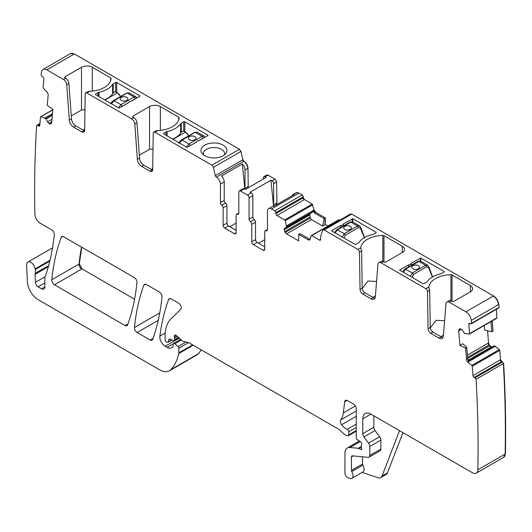 <?xml version="1.0" encoding="UTF-8"?>
<svg xmlns="http://www.w3.org/2000/svg" width="532" height="532" viewBox="0 0 532 532"><rect width="100%" height="100%" fill="white"/><g stroke="black" fill="none" stroke-linecap="round" stroke-linejoin="round"><path stroke-width="0.8" d="M443.462 335.173L440.875 336.67M375.406 295.885L372.819 297.381M83.138 130.134L84.648 129.269M151.194 169.429L152.704 168.558M71.261 115.903L81.489 110.004L84.94 109.825M139.324 155.198L149.545 149.293L153.003 149.113M229.891 226.712L236.102 223.127M264.73 239.653L258.519 243.237M362.219 288.617L367.938 281.002L376.55 281.441M430.275 327.912L435.994 320.297L444.606 320.73M402.95 432.656L387.429 472.921L382.029 476.04L399.512 430.674M65.15 76.714L65.15 77.958A1.529 0.884 180 0 1 64.698 77.333A1.529 0.884 180 0 1 65.15 76.714L81.489 67.278A7.641 4.409 180 0 1 92.289 67.278L110.629 77.865A1.529 0.884 180 0 1 111.075 78.49A22.916 13.233 180 0 1 89.722 91.278L87.807 91.61L85.659 92.847A2.294 1.323 60 0 1 86.809 92.96L131.584 118.809A4.582 2.647 60 0 1 134.815 124.089L137.376 159.387A6.111 3.531 60 0 0 141.678 166.43L149.984 171.224A3.817 2.208 60 0 0 151.893 171.41A3.817 2.208 60 0 0 152.684 169.721L153.243 133.153A2.294 1.323 60 0 1 153.715 132.136A2.294 1.323 60 0 1 154.865 132.249L211.869 165.159A2.294 1.323 -120 0 1 213.412 167.374L215.34 175.646A1.529 0.884 -120 0 0 216.371 177.116L216.384 177.129A5.732 3.305 60 0 1 220.434 184.145L224.218 181.957A5.732 3.305 -120 0 0 221.512 175.986L242.306 163.982L244.913 189.232M133.206 116.003L133.206 117.253A1.529 0.884 180 0 1 132.754 116.628A1.529 0.884 180 0 1 133.206 116.003L149.545 106.573A7.641 4.409 180 0 1 160.345 106.573L178.685 117.16A1.529 0.884 180 0 1 179.131 117.785A1.529 0.884 180 0 1 179.131 117.811A22.916 13.233 180 0 1 157.778 130.566L155.863 130.899L153.715 132.136M328.011 225.98L325.291 224.411L325.291 217.861L315.742 212.348L313.94 209.801L312.218 204.075L304.43 199.58L303.346 197.711L303.346 196.773L275.802 212.674A1.529 0.884 -120 0 0 274.718 210.805L271.48 208.936A5.732 3.305 -120 0 0 268.613 208.65L272.397 206.469A5.732 3.305 -120 0 1 273.913 206.243L294.708 194.233A5.732 3.305 -120 0 0 293.192 194.459A5.732 3.305 -120 0 0 292.234 195.663M383.286 261.638L381.125 262.881A4.582 2.647 -120 0 0 378.837 262.655L380.998 261.412A4.582 2.647 -120 0 1 383.286 261.638L383.825 261.95A1.529 0.884 0 0 0 385.986 261.95L402.325 252.514A7.641 4.409 0 0 0 404.566 249.395A7.641 4.409 0 0 0 402.325 246.276L383.991 235.689A1.529 0.884 0 0 0 382.86 235.43A22.916 13.233 0 0 0 360.763 247.759L360.723 248.298M360.723 248.331L361.168 249.435A2.294 1.323 -120 0 1 361.627 250.971L359.466 252.215A2.294 1.323 -120 0 0 357.85 249.442L324.154 229.99A2.294 1.323 -120 0 0 323.004 229.877A2.294 1.323 -120 0 0 322.605 230.409L320.683 236.454A1.529 0.884 -120 0 0 320.63 236.8L320.63 239.493L319.552 240.118A1.529 0.884 -120 0 0 320.317 240.198A1.529 0.884 -120 0 0 320.63 239.493M451.342 300.926L449.188 302.176A4.582 2.647 -120 0 0 446.893 301.95L449.055 300.7A4.582 2.647 -120 0 1 451.342 300.926L451.887 301.238A1.529 0.884 0 0 0 454.049 301.238L470.388 291.809A7.641 4.409 0 0 0 472.622 288.69A7.641 4.409 0 0 0 470.388 285.571L452.047 274.984A1.529 0.884 0 0 0 450.917 274.725A22.916 13.233 0 0 0 428.819 287.054L428.779 287.593M428.779 287.626L429.224 288.723A2.294 1.323 -120 0 1 429.683 290.259L427.522 291.509A2.294 1.323 -120 0 0 425.906 288.736L381.125 262.881M201.495 148.355A12.987 7.495 180 0 1 217.608 143.268A12.987 7.495 180 0 1 226.413 152.578A12.987 7.495 180 0 1 225.807 153.522A12.987 7.495 180 0 1 213.957 157.964A12.987 7.495 180 0 1 202.1 153.522A12.987 7.495 180 0 1 201.495 148.355M203.457 154.872A10.693 6.171 180 0 1 203.271 153.961A10.693 6.171 180 0 1 203.264 153.701A10.693 6.171 180 0 1 203.696 151.966A10.693 6.171 180 0 1 214.396 147.537A10.693 6.171 180 0 1 218.905 148.229A10.693 6.171 180 0 1 224.65 153.701A10.693 6.171 180 0 1 224.457 154.872M208.012 135.494L199.181 140.594A3.052 1.762 180 0 0 196.321 142.244L186.945 147.344L163.723 133.938A0.765 0.439 180 0 1 163.723 133.313L166.15 131.909A2.673 1.543 180 0 1 167.081 131.557L167.081 135.873M208.012 135.181L184.79 121.775A0.765 0.439 180 0 0 183.706 121.775L181.279 123.178A2.673 1.543 180 0 0 180.674 123.717A23.681 13.672 180 0 1 167.081 131.557M173.053 139.324L185.475 132.149L183.44 130.972L181.279 132.222A23.681 13.672 0 0 1 172.601 139.058M139.956 96.206L131.125 101.299A3.052 1.762 180 0 0 128.265 102.955L118.889 108.056L95.667 94.643A0.765 0.439 180 0 1 95.667 94.018L98.094 92.615A2.673 1.543 180 0 1 99.025 92.269L99.025 96.585M139.956 95.893L116.727 82.48A0.765 0.439 180 0 0 115.65 82.48L113.216 83.883A2.673 1.543 180 0 0 112.618 84.422A23.681 13.672 180 0 1 99.025 92.269M104.997 100.029L117.419 92.861L115.378 91.684L113.216 92.927A23.681 13.672 0 0 1 104.545 99.77M65.15 77.958L65.689 78.271A4.582 2.647 60 0 1 68.914 83.551L71.481 118.849L69.32 120.092L66.753 84.801L68.914 83.551M69.32 120.092A6.111 3.531 60 0 0 73.622 127.135L75.783 125.885A6.111 3.531 60 0 1 71.481 118.849M75.783 125.885L84.089 130.686L81.928 131.929L73.622 127.135M84.581 130.919A3.817 2.208 60 0 1 84.089 130.686M133.206 117.253L133.745 117.565A4.582 2.647 60 0 1 136.97 122.845L139.537 158.137L137.376 159.387M141.678 166.43L143.84 165.179A6.111 3.531 60 0 1 139.537 158.137M143.84 165.179L152.145 169.974L149.984 171.224M152.637 170.207A3.817 2.208 60 0 1 152.145 169.974M245.232 189.412A2.294 1.323 -120 0 1 245.013 188.355L245.013 169.954A5.732 3.305 -120 0 0 242.306 163.982M268.613 208.65A5.732 3.305 -120 0 0 267.43 211.27L267.43 229.724A2.294 1.323 -120 0 1 266.951 230.775A2.294 1.323 -120 0 1 266.08 230.788A2.294 1.323 60 0 0 265.202 230.808A2.294 1.323 60 0 0 264.73 231.859L264.73 249.322A2.294 1.323 60 0 1 264.251 250.366A2.294 1.323 60 0 1 263.107 250.253L253.385 244.64A2.294 1.323 60 0 1 251.762 241.834L255.546 239.653L255.546 222.19A2.294 1.323 -120 0 0 254.196 219.563A2.294 1.323 -120 0 1 252.846 216.936L252.846 195.683A2.294 1.323 -120 0 0 251.224 192.877L250.107 192.232L270.908 180.228L273.581 206.203M255.546 239.653A2.294 1.323 -120 0 0 257.169 242.459L264.73 246.821M226.918 205.658L223.134 207.846L223.134 225.309L226.918 223.127L226.918 205.658A2.294 1.323 -120 0 0 225.568 203.038A2.294 1.323 -120 0 1 224.218 200.411L224.218 181.957M226.918 223.127A2.294 1.323 -120 0 0 228.541 225.934L236.102 230.296M244.201 188.82A2.294 1.323 -120 0 0 243.058 188.707L239.274 190.888A2.294 1.323 60 0 1 240.424 191.001L244.201 188.82L245.319 189.465L266.113 177.455L264.996 176.817A2.294 1.323 -120 0 0 263.852 176.704A2.294 1.323 -120 0 0 263.38 177.748L263.38 179.038M273.973 206.21A2.294 1.323 60 0 1 273.641 204.88L273.641 183.673A2.294 1.323 -120 0 0 272.018 180.867L270.908 180.228M325.291 224.411L322.645 226.04L324.108 218.585L314.525 213.046L313.075 210.3L313.075 210.692L286.469 226.06L285.185 220.707A0.765 0.439 -120 0 0 284.673 219.982L276.879 215.487A1.529 0.884 -120 0 1 275.802 213.611L275.802 212.674M324.108 218.585L325.019 218.02L325.019 224.564M322.645 226.04L311.386 219.543L310.203 218.047L285.238 232.457A2.673 1.543 -120 0 0 286.575 233.867L298.698 240.863L298.698 234.313L299.868 233.588L310.03 239.373A2.673 1.543 60 0 1 309.577 239.959A2.673 1.543 60 0 1 308.241 239.826L309.458 239.121M310.203 218.047L309.677 214.762L310.588 213.325L312.696 212.108L313.075 210.692M331.702 230.921L354.93 244.328A0.765 0.439 0 0 0 356.008 244.328L358.442 242.925A2.673 1.543 0 0 0 359.047 242.386A23.681 13.672 0 0 1 372.633 234.546A2.673 1.543 0 0 0 373.564 234.193L375.998 232.79A0.765 0.439 0 0 0 375.998 232.165L352.769 218.758L343.399 223.859L343.399 225.907M331.702 230.609L340.54 225.508L340.54 227.556M340.54 225.508A3.052 1.762 0 0 0 343.399 223.859M420.825 261.305L420.825 258.053L444.054 271.46L444.054 272.085L441.62 273.488A2.673 1.543 0 0 1 440.696 273.834A23.681 13.672 0 0 0 427.103 281.681A2.673 1.543 0 0 1 426.498 282.219L424.071 283.623A0.765 0.439 0 0 1 422.987 283.623L399.765 270.209M399.765 269.904L408.596 264.803L408.596 266.851M411.455 265.195L411.455 263.147L420.825 258.053M408.596 264.803A3.052 1.762 0 0 0 411.455 263.147M444.054 272.085A0.765 0.439 0 0 0 444.054 271.46M374.974 298.179A6.111 3.531 -120 0 1 373.191 297.594L364.886 292.8A3.817 2.208 -120 0 1 362.186 288.178L361.627 250.971M443.03 337.474A6.111 3.531 -120 0 1 441.247 336.889L432.942 332.094A3.817 2.208 -120 0 1 430.242 327.473L429.683 290.259M484.286 325.464L484.652 330.04L491.814 331.722L493.024 330.977L492.213 320.882M491.814 331.722L490.996 321.587M466.777 347.276L465.567 348.034L459.927 345.408L462.647 343.712L466.777 347.276L467.708 358.834L468.832 361.807L467.967 362.305A2.673 1.543 60 0 1 466.498 359.532L467.708 358.834M362.079 472.416L378.079 477.729A7.641 4.409 -120 0 0 380.772 477.596A7.641 4.409 -120 0 0 382.029 476.04M362.492 456.815L362.492 464.05L351.419 470.441L351.419 456.968A2.294 1.323 -120 0 1 351.891 455.917A2.294 1.323 -120 0 1 352.417 455.818L368.117 457.367A3.817 2.208 -120 0 0 368.995 457.201L380.067 450.81A3.817 2.208 -120 0 0 380.859 449.061L380.859 440.044A3.817 2.208 -120 0 0 379.649 436.752L375.04 430.554A3.817 2.208 -120 0 1 373.836 427.263L373.836 415.844M362.492 464.05A1.529 0.884 -120 0 0 362.831 465.154L351.758 471.552A1.529 0.884 -120 0 1 351.419 470.441M360.217 441.533L349.936 447.472A11.458 6.617 -120 0 0 347.31 447.977A11.458 6.617 -120 0 0 344.936 453.224L344.936 472.948A3.817 2.208 -120 0 0 348.201 477.882L349.83 478.421A5.732 3.305 -120 0 0 351.852 478.321L362.924 471.931A5.732 3.305 -120 0 0 362.831 465.154M380.772 477.596L386.172 474.478A7.641 4.409 -120 0 0 387.429 472.921M125.06 325.544A3.817 2.208 -120 0 0 126.975 325.737A3.817 2.208 -120 0 0 127.614 324.926A267.357 154.36 -120 0 0 136.95 282.545A3.817 2.208 -120 0 0 134.27 277.531L63.707 236.8A3.817 2.208 -120 0 0 61.798 236.607A3.817 2.208 -120 0 0 61.16 237.418A267.357 154.36 -120 0 0 51.784 279.779A3.817 2.208 -120 0 0 54.47 284.786L125.06 325.544L127.999 323.848M161.994 296.996A3.817 2.208 -120 0 0 159.307 291.988L146.386 284.527A3.817 2.208 -120 0 0 144.478 284.341A3.817 2.208 -120 0 0 143.833 285.145A267.357 154.36 -120 0 0 134.45 327.499A3.817 2.208 -120 0 0 137.136 332.513L150.13 340.014A3.817 2.208 -120 0 0 152.039 340.207A3.817 2.208 -120 0 0 152.677 339.396A267.357 154.36 -120 0 0 161.994 296.996M503.684 457.327L505.127 454.062A7.641 4.409 -120 0 1 503.551 457.414L476.273 473.161A7.641 4.409 -120 0 1 472.456 472.782L370.864 414.129A11.458 6.617 -120 0 0 365.138 413.564A11.458 6.617 -120 0 0 362.764 418.81L362.764 433.653A3.817 2.208 -120 0 0 363.968 436.945L368.576 443.143A3.817 2.208 -120 0 1 369.787 446.441L369.787 455.452A3.817 2.208 -120 0 1 368.995 457.201M351.852 478.321A5.732 3.305 -120 0 0 351.758 471.552M361.414 446.907L358.714 448.463A1.909 1.104 -120 0 0 358.196 448.283L349.936 447.472M358.714 448.463L360.33 449.4A1.909 1.104 -120 0 0 361.288 449.493A1.909 1.104 -120 0 0 361.594 448.011A3.817 2.208 -120 0 1 361.414 446.787L361.414 445.47A3.817 2.208 -120 0 1 361.594 444.459A1.909 1.104 -120 0 0 360.383 441.64L357.577 439.891A1.909 1.104 -120 0 1 356.28 437.583L356.28 408.829A3.817 2.208 -120 0 0 353.581 404.154L347.369 400.563A3.817 2.208 -120 0 0 345.461 400.377A3.817 2.208 -120 0 0 344.689 401.733L343.326 412.932A26.733 15.435 -120 0 1 340.739 419.921A3.817 2.208 -120 0 0 341.63 424.709A12.223 7.056 -120 0 0 347.203 429.337A1.909 1.104 -120 0 1 348.719 431.758L348.719 434.883A1.909 1.104 -120 0 1 348.32 435.761A1.909 1.104 -120 0 1 347.715 435.814L346.771 435.555A7.641 4.409 -120 0 1 343.971 433.946L339.296 429.796A7.641 4.409 -120 0 0 337.9 428.779L189.279 342.974A3.817 2.208 -120 0 0 188.581 342.674L183.221 341.238A3.817 2.208 -120 0 1 181.818 340.433L176.292 335.532A2.294 1.323 -120 0 0 174.729 335.113A2.294 1.323 -120 0 0 174.356 336.869A3.817 2.208 -120 0 1 174.523 338.053L174.523 339.755A1.909 1.104 -120 0 1 174.13 340.633A1.909 1.104 -120 0 1 173.292 340.6L170.087 339.07A1.909 1.104 -120 0 0 169.249 339.037A1.909 1.104 -120 0 0 168.903 339.536L168.278 341.857A1.909 1.104 -120 0 1 167.932 342.355A1.909 1.104 -120 0 1 166.975 342.256L166.177 341.797A1.529 0.884 -120 0 1 165.1 339.928L165.1 335.991A42.015 24.259 -120 0 1 170.925 318.954L180.72 309.325A3.817 2.208 -120 0 0 180.96 306.206A3.817 2.208 -120 0 0 178.546 303.1L171.171 298.838A3.817 2.208 -120 0 0 169.262 298.652A3.817 2.208 -120 0 0 168.624 299.456A267.357 154.36 -120 0 0 159.886 336.051A7.641 4.409 -120 0 0 165.233 346.246L167.168 347.363A9.164 5.293 -120 0 0 171.756 347.815A9.164 5.293 -120 0 0 173.046 346.418A1.909 1.104 -120 0 0 173.173 345.84L173.173 344.277A1.909 1.104 -120 0 1 173.572 343.406A1.909 1.104 -120 0 1 174.875 343.752L178.047 346.565A1.529 0.884 -120 0 1 178.845 348.234L178.845 352.862A3.817 2.208 -120 0 1 178.779 353.521A72.565 41.895 -120 0 1 170.858 369.627A19.099 11.026 -120 0 1 169.329 370.857A19.099 11.026 -120 0 1 159.78 369.913L38.204 299.722A15.275 8.818 -120 0 1 27.425 281.754L26.6 265.189A6.111 3.531 -120 0 1 27.857 262.09A6.111 3.531 -120 0 1 32.166 263.333A6.111 3.531 -120 0 1 35.152 268.86A7.641 4.409 -120 0 0 35.278 269.511A7.641 4.409 -120 0 1 35.212 273.288A3.817 2.208 -120 0 0 35.072 274.379L35.431 282.319A3.817 2.208 -120 0 0 38.131 286.828L41.582 288.823A4.582 2.647 -120 0 0 43.877 289.056A4.582 2.647 -120 0 0 44.828 286.954L44.828 277.79A3.817 2.208 -120 0 1 45.167 276.467A7.641 4.409 -120 0 0 45.579 275.629A278.05 160.531 -120 0 0 54.311 234.838A3.817 2.208 -120 0 0 51.631 229.824L40.259 223.254A7.641 4.409 -120 0 1 34.859 214.05A1183.235 683.141 -120 0 1 34.853 213.904A1183.235 683.141 -120 0 1 36.635 125.605A1.529 0.884 -120 0 1 36.888 125.286A1.529 0.884 -120 0 1 37.759 125.432L38.563 125.984A1.529 0.884 -120 0 0 39.434 126.131A1.529 0.884 -120 0 0 39.747 125.545L40.498 117.027A0.765 0.439 -120 0 1 40.924 116.721L45.938 118.696L47.614 121.875A2.673 1.543 -120 0 0 48.891 123.397L49.077 123.53A2.673 1.543 -120 0 0 50.467 123.843L51.025 123.63A2.673 1.543 -120 0 0 51.158 123.57A2.673 1.543 -120 0 0 51.704 122.553L52.881 109.299L47.235 105.403L48.159 94.969A2.673 1.543 60 0 0 47.035 92.109L43.451 88.232A0.765 0.439 -120 0 1 43.125 87.414L43.883 78.896A1.529 0.884 -120 0 0 42.912 76.974L42.108 76.415A1.529 0.884 -120 0 1 41.137 74.786A1183.235 683.141 -120 0 1 41.443 72.212A7.641 4.409 -120 0 1 42.979 69.486A7.641 4.409 -120 0 1 46.803 69.858L63.527 79.521A4.582 2.647 60 0 1 66.753 84.801M85.659 92.847A2.294 1.323 60 0 0 85.186 93.865L84.628 130.426A3.817 2.208 60 0 1 83.837 132.122A3.817 2.208 60 0 1 81.928 131.929M223.134 207.846A2.294 1.323 -120 0 0 221.784 205.219A2.294 1.323 60 0 1 220.434 202.592L220.434 184.145M223.134 225.309A2.294 1.323 -120 0 0 224.757 228.115L234.479 233.728A2.294 1.323 -120 0 0 235.623 233.841A2.294 1.323 -120 0 0 236.102 232.79L236.102 215.327A2.294 1.323 -120 0 1 236.574 214.276A2.294 1.323 -120 0 1 237.452 214.263A2.294 1.323 60 0 0 238.329 214.243A2.294 1.323 60 0 0 238.802 213.199L238.802 191.939A2.294 1.323 60 0 1 239.274 190.888M252.846 216.936L249.062 219.124L249.062 197.864A2.294 1.323 -120 0 0 247.447 195.058L240.424 191.001M249.062 219.124A2.294 1.323 -120 0 0 250.412 221.744A2.294 1.323 60 0 1 251.762 224.371L255.546 222.19M251.762 241.834L251.762 224.371M312.696 212.108L286.389 227.304L286.469 226.06M286.389 227.304L284.726 228.261A2.673 1.543 -120 0 0 284.174 229.485L284.174 229.704A2.673 1.543 -120 0 0 284.726 231.566L285.238 232.457M310.588 213.325L284.726 228.261L310.588 213.325M298.698 234.313L308.241 239.826M319.552 240.118L311.759 235.623A0.765 0.439 -120 0 0 311.247 235.756L310.036 239.353M362.186 288.178L360.024 289.421L359.466 252.215M360.024 289.421A3.817 2.208 -120 0 0 362.724 294.05L371.03 298.844A6.111 3.531 -120 0 0 374.089 299.144A6.111 3.531 -120 0 0 375.339 296.776L377.9 264.437A4.582 2.647 -120 0 1 378.837 262.655M430.242 327.473L428.08 328.716L427.522 291.509M428.08 328.716A3.817 2.208 -120 0 0 430.78 333.338L439.086 338.133A6.111 3.531 -120 0 0 442.145 338.438A6.111 3.531 -120 0 0 443.395 336.064L445.956 303.725A4.582 2.647 -120 0 1 446.893 301.95M351.699 214.083L351.426 214.243A2.294 1.323 -120 0 0 350.282 214.13L351.699 214.083L493.457 295.932C496.423 297.907 498.211 300.753 498.817 304.464L499.116 307.39L471.571 323.296A1183.235 683.141 -120 0 0 471.272 320.37A7.641 4.409 -120 0 0 465.912 311.832L449.188 302.176M459.887 328.916L459.628 329.062A2.673 1.543 -120 0 1 459.754 328.976A2.673 1.543 -120 0 1 460.905 329.015L461.098 329.102A2.673 1.543 -120 0 1 462.481 330.385L464.496 333.345L469.264 334.076A0.765 0.439 -120 0 0 469.583 333.624L468.832 324.234A1.529 0.884 -120 0 1 469.138 323.416A1.529 0.884 -120 0 1 469.803 323.436L470.607 323.808A1.529 0.884 -120 0 0 471.266 323.828A1.529 0.884 -120 0 0 471.571 323.296M459.628 329.062L459.169 329.448A2.673 1.543 -120 0 0 458.75 330.798L459.927 345.408M465.567 348.034L466.498 359.532M505.4 453.902C506.005 424.396 505.413 394.232 503.624 363.409L500.512 359.765L472.968 375.665L472.21 366.275A0.765 0.439 -120 0 0 471.791 365.484L467.967 362.305M472.968 375.665A1.529 0.884 -120 0 0 474.145 377.467L474.956 377.84A1.529 0.884 -120 0 1 476.074 379.309L503.352 363.562A1.529 0.884 -120 0 0 502.228 362.093L474.956 377.84M476.273 473.161A7.641 4.409 -120 0 0 477.856 469.809A1183.235 683.141 -120 0 0 476.074 379.309M134.563 299.223L82.021 268.886L79.335 263.872L81.735 247.2M196.74 355.03L198.409 353.727L201.342 349.936M248.231 187.783L247.985 168.238C247.746 165.259 246.396 162.918 243.935 161.223L242.885 159.74L240.963 151.467L239.413 149.259L74.347 53.958L70.397 53.659M276.946 204.494L276.613 181.957L274.991 179.151L267.968 175.101L266.698 175.075M303.346 196.773L302.269 194.905L299.024 193.03L296.031 192.83M339.955 220.088L338.791 219.849L311.759 235.623M496.542 318.322A0.765 0.439 -120 0 0 496.861 317.877L496.456 309.292M491.701 347.17L489.792 345.674L488.556 342.954L487.571 330.724M500.512 359.765L499.761 350.375L499.335 349.577L494.321 345.76L468.22 360.729L494.155 345.753M468.253 360.809L494.135 345.767M503.624 363.409L503.352 363.562A1183.235 683.141 -120 0 1 505.127 454.062L477.856 469.809M197.159 132.169L204.062 136.159L202.127 136.332L188.933 143.946L186.539 147.111M194.353 132.721L182.19 140.056A1.529 0.884 -120 0 0 181.425 139.976L194.619 132.362L197.146 132.162L195.384 132.435L202.127 136.332L203.204 138.154L198.961 140.608M196.341 142.117L190.01 145.775A1.529 0.884 -120 0 0 188.933 143.946L182.19 140.056L179.483 143.035M194.858 139.75A3.817 2.208 0 0 0 195.976 138.194A3.817 2.208 0 0 0 193.621 136.152A3.817 2.208 0 0 0 189.458 136.631A3.817 2.208 0 0 0 188.341 138.194A3.817 2.208 0 0 0 190.695 140.229A3.817 2.208 0 0 0 194.858 139.75M195.976 138.207A3.817 2.208 0 0 0 193.608 136.179A3.817 2.208 0 0 0 189.458 136.664A3.817 2.208 0 0 0 188.341 138.207M335.133 232.903L337.594 229.771L350.788 222.157L352.676 221.957L350.023 222.083A1.529 0.884 60 0 1 350.788 222.157L357.531 226.053L359.672 226M342.196 236.973L344.337 233.668L336.829 229.698L350.023 222.083M345.368 235.137L358.561 227.523A1.529 0.884 60 0 0 357.531 226.053L344.337 233.668L345.368 235.137L344.118 238.083M358.561 227.523L360.636 228.567L360.676 227.61M364.347 237.664L360.756 228.96A1.529 0.652 -17.2 0 0 361.188 228.281A1.529 0.652 -17.2 0 0 361.181 228.275A1.529 0.652 -17.2 0 0 361.048 228.108M344.862 226.353A3.817 2.208 0 0 0 343.738 227.909A3.817 2.208 0 0 0 346.099 229.95A3.817 2.208 0 0 0 350.262 229.472A3.817 2.208 0 0 0 351.379 227.909A3.817 2.208 0 0 0 349.025 225.874A3.817 2.208 0 0 0 344.862 226.353M351.379 227.929A3.817 2.208 0 0 0 349.012 225.9A3.817 2.208 0 0 0 344.862 226.386A3.817 2.208 0 0 0 343.738 227.929M403.196 272.191L405.65 269.066L418.844 261.451L420.732 261.252L418.079 261.372A1.529 0.884 60 0 1 418.844 261.451L425.587 265.342L427.728 265.295M410.252 276.268L412.393 272.963L404.885 268.993L418.079 261.372M413.424 274.432L426.617 266.818A1.529 0.884 60 0 0 425.587 265.342L412.393 272.963L413.424 274.432L412.174 277.378M426.617 266.818L428.692 267.855L428.739 266.904M432.403 276.959L428.812 268.254A1.529 0.652 -17.2 0 0 429.244 267.576A1.529 0.652 -17.2 0 0 429.238 267.563A1.529 0.652 -17.2 0 0 429.105 267.403M412.918 265.648A3.817 2.208 0 0 0 411.801 267.204A3.817 2.208 0 0 0 414.155 269.239A3.817 2.208 0 0 0 418.318 268.766A3.817 2.208 0 0 0 419.435 267.204A3.817 2.208 0 0 0 417.081 265.169A3.817 2.208 0 0 0 412.918 265.648M419.435 267.217A3.817 2.208 0 0 0 417.068 265.195A3.817 2.208 0 0 0 412.918 265.674A3.817 2.208 0 0 0 411.801 267.217M129.103 92.881L136.006 96.864L134.071 97.037L120.877 104.651L118.483 107.816M126.29 93.426L114.134 100.761A1.529 0.884 -120 0 0 113.369 100.681L126.563 93.067L129.09 92.867L127.328 93.14L134.071 97.037L135.148 98.866L130.905 101.313M128.285 102.822L121.954 106.48A1.529 0.884 -120 0 0 120.877 104.651L114.134 100.761L111.427 103.74M126.802 100.455A3.817 2.208 0 0 0 127.919 98.899A3.817 2.208 0 0 0 125.559 96.864A3.817 2.208 0 0 0 121.402 97.336A3.817 2.208 0 0 0 120.279 98.899A3.817 2.208 0 0 0 122.639 100.934A3.817 2.208 0 0 0 126.802 100.455M127.919 98.912A3.817 2.208 0 0 0 125.552 96.891A3.817 2.208 0 0 0 121.402 97.369A3.817 2.208 0 0 0 120.279 98.912M166.15 131.909L166.15 135.341M180.674 123.717L180.674 133.166M181.279 123.178L181.279 132.222M183.706 121.775L183.706 130.998M184.79 121.775L184.79 131.623M163.723 133.313L163.723 133.938M98.094 92.615L98.094 96.046M112.618 84.422L112.618 93.871M113.216 83.883L113.216 92.927M115.65 82.48L115.65 91.71M116.727 82.48L116.727 92.329M95.667 94.018L95.667 94.643M81.489 67.278L81.489 110.004M92.289 67.278L92.289 91.092M110.629 77.865L110.629 80.711M149.545 106.573L149.545 149.293M160.345 106.573L160.345 130.387M178.685 117.16L178.685 120.006M245.013 169.954L247.713 168.398A5.732 3.305 60 0 0 243.663 161.376L216.371 177.116M245.013 188.355L247.713 186.792A2.294 1.323 -120 0 0 247.965 187.936M264.996 176.817L267.696 175.254A2.294 1.323 60 0 0 266.552 175.141L266.825 174.988M276.613 181.957L276.341 182.117A2.294 1.323 -120 0 0 274.718 179.311L272.018 180.867M276.341 182.117L273.641 183.673M273.641 204.88L276.341 203.324A2.294 1.323 60 0 0 276.673 204.647M313.94 209.801L313.674 209.954A2.673 1.543 -120 0 0 315.469 212.501L314.525 213.046M313.674 209.954L313.075 210.3M375.998 232.79L375.998 232.165M352.231 221.764L352.231 218.758M352.769 222.01L352.769 218.758M420.287 261.052L420.287 258.053M382.86 261.418L382.86 235.43M383.991 262.03L383.991 235.689M402.325 246.276L402.325 252.514M450.917 300.713L450.917 274.725M452.047 301.325L452.047 274.984M470.388 285.571L470.388 291.809M488.556 342.954L488.283 343.107A2.673 1.543 -120 0 0 488.961 344.975L467.588 357.318M488.283 343.107L467.415 355.157M489.792 345.674L489.526 345.833A2.673 1.543 -120 0 0 490.91 347.117L468.054 360.317M489.526 345.833L467.681 358.448M491.368 347.05L468.113 360.477M491.096 347.203A2.673 1.543 -120 0 0 491.435 347.329M495.325 346.246L468.652 361.541M495.053 346.399L468.699 361.614M62.823 236.461L61.16 237.418M81.516 247.074A267.357 154.36 -120 0 0 79.062 264.032L51.784 279.779M79.335 263.872L79.062 264.032A3.817 2.208 -120 0 0 81.748 269.039L54.47 284.786M145.495 284.188L143.833 285.145M159.766 312.882L134.45 327.499M158.243 320.324L137.136 332.513M153.063 338.319L150.13 340.014M370.864 414.129L362.764 418.81M373.836 427.263L362.764 433.653M375.04 430.554L363.968 436.945M379.649 436.752L368.576 443.143M380.859 440.044L369.787 446.441M380.859 449.061L369.787 455.452M353.268 455.897L351.419 456.968M361.414 446.428L358.196 448.283M361.68 448.622L360.33 449.4M347.017 400.39L344.689 401.733M355.376 405.976L343.326 412.932M356.28 410.95L340.739 419.921M176.444 335.665L174.356 336.869M177.322 336.443L174.523 338.053M178.479 337.474L174.523 339.755M169.854 338.984L168.903 339.536M171.736 339.862L168.278 341.857M170.28 298.499L168.624 299.456M165.219 332.972L159.886 336.051M179.251 338.153L165.233 346.246M173.233 343.858L167.168 347.363M181.352 340.014L174.875 343.752M185.987 341.983L178.047 346.565M188.508 342.655L178.845 348.234M192.631 344.909L178.845 352.862M193.163 345.215L178.779 353.521M169.329 370.857L196.607 355.11A19.099 11.026 -120 0 0 198.137 353.88L170.858 369.627M198.409 353.727L198.137 353.88A72.565 41.895 -120 0 0 201.216 349.87M50.028 260.274L35.152 268.86M49.822 261.112L35.278 269.511M48.691 265.508L35.212 273.288M48.352 266.712L35.072 274.379M44.994 276.8L35.431 282.319M44.828 282.964L38.131 286.828M44.828 286.954L41.582 288.823M39.86 124.215L37.759 125.432M39.767 125.293L38.563 125.984M52.834 109.845L40.924 116.721M52.495 113.655L44.934 118.018M52.488 113.748L45.014 118.064M52.375 114.979L45.938 118.696M52.349 115.318L46.118 118.915M51.99 119.348L47.614 121.875M51.777 121.728L48.891 123.397M51.757 121.981L49.077 123.53M51.484 123.251L50.467 123.843M74.347 53.958L46.803 69.858M74.074 54.111A7.641 4.409 -120 0 0 70.257 53.732L42.979 69.486M63.527 79.521L65.689 78.271M86.809 92.96L89.722 91.278M131.584 118.809L133.745 117.565M134.815 124.089L136.97 122.845M154.865 132.249L157.778 130.566M240.963 151.467L240.69 151.62A2.294 1.323 -120 0 0 239.141 149.412L211.869 165.159M240.69 151.62L213.412 167.374M242.885 159.74L215.34 175.646M242.619 159.899A1.529 0.884 -120 0 0 243.649 161.369L216.384 177.129M224.218 200.411L220.434 202.592M221.784 205.219L225.568 203.038M228.541 225.934L224.757 228.115M234.479 233.728L236.102 232.79M238.782 213.498L237.452 214.263M251.224 192.877L247.447 195.058M252.846 195.683L249.062 197.864M254.196 219.563L250.412 221.744M253.385 244.64L257.169 242.459M263.107 250.253L264.73 249.322M266.08 230.788L267.403 230.023M299.024 193.03L271.48 208.936M298.758 193.189A5.732 3.305 -120 0 0 295.892 192.903L293.192 194.459M303.08 196.926A1.529 0.884 -120 0 0 301.996 195.058L274.718 210.805M303.346 197.711L303.08 197.864A1.529 0.884 -120 0 0 304.158 199.733L276.879 215.487M303.08 197.864L275.802 213.611M312.73 204.807L312.464 204.96A0.765 0.439 -120 0 0 311.952 204.235L284.673 219.982M312.464 204.96L285.185 220.707M313.089 210.579L286.455 225.954M312.829 211.909L286.469 227.124M309.677 214.762L284.174 229.485M309.631 215.008L284.174 229.704M309.824 217.076L284.726 231.566M311.386 219.543L286.575 233.867M339.037 219.876A0.765 0.439 -120 0 0 338.525 220.009M351.426 214.243L324.154 229.99M360.763 247.759L357.85 249.442M364.886 292.8L362.724 294.05M373.191 297.594L371.03 298.844M428.819 287.054L425.906 288.736M432.942 332.094L430.78 333.338M441.247 336.889L439.086 338.133M498.817 304.464L498.544 304.623A7.641 4.409 -120 0 0 493.191 296.085L465.912 311.832M498.544 304.623L471.272 320.37M471.266 323.828L498.544 308.081A1.529 0.884 -120 0 0 498.85 307.549M470.029 323.542L468.832 324.234M496.861 317.877L469.583 333.624M460.193 328.856L459.169 329.448M461.397 329.268L458.75 330.798M499.761 350.375L499.488 350.528A0.765 0.439 -120 0 0 499.069 349.737L471.791 365.484M499.488 350.528L472.21 366.275M500.246 359.918A1.529 0.884 -120 0 0 501.423 361.72L474.145 377.467M356.28 416.25L341.63 424.709M356.28 430.521L348.719 434.883M356.28 424.097L347.203 429.337M356.28 427.396L348.719 431.758M188.501 135.893A4.968 2.866 60 0 0 185.475 132.149L185.748 132.308A4.582 2.647 60 0 1 188.574 135.853M203.756 137.954L203.204 138.154M181.425 139.976L181.425 139.976C179.823 141.306 178.912 142.357 178.692 143.121M190.01 145.775L189.465 146.2M360.756 228.96L360.636 228.567M428.812 268.254L428.692 267.855M120.445 96.598A4.968 2.866 60 0 0 117.419 92.861L117.692 93.014A4.582 2.647 60 0 1 120.518 96.558M135.7 98.659L135.148 98.866M113.369 100.681L113.369 100.681C111.767 102.018 110.855 103.062 110.636 103.826M121.954 106.48L121.409 106.912M263.852 176.704L266.552 175.141M359.379 441.015L347.31 447.977M178.925 337.86L174.13 340.633M172.022 339.995L167.932 342.355M180.594 339.35L173.572 343.406M52.548 247.839L27.857 262.09M39.92 123.537L36.888 125.286M52.848 109.698L40.658 116.741M238.802 212.993L236.574 214.276M265.202 230.808L267.43 229.525M338.924 219.683L311.38 235.583M350.282 214.13L323.004 229.877M496.708 318.289L469.43 334.036M356.28 431.166L348.32 435.761M188.641 135.813L185.668 132.129L183.626 130.952M204.049 136.152L205.033 137.216M334.595 232.59L336.829 229.698M361.188 228.281L359.585 225.947L352.669 221.95M361.181 228.275L364.633 237.944M402.651 271.879L404.885 268.993M429.244 267.576L427.642 265.235L420.726 261.245M429.238 267.569L432.689 277.238M120.578 96.518L117.612 92.841L115.57 91.664M135.993 96.857L136.97 97.928"/></g></svg>
